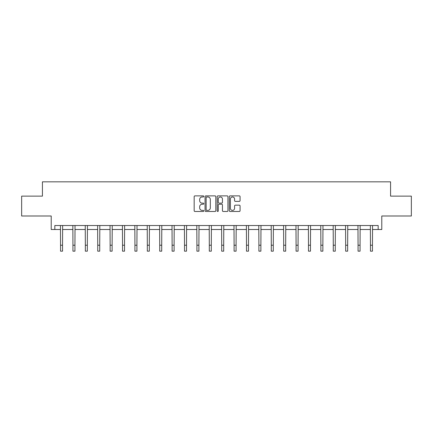 <?xml version="1.0" encoding="UTF-8"?>
<svg xmlns="http://www.w3.org/2000/svg" width="433" height="433" viewBox="0 0 433 433"><rect width="100%" height="100%" fill="white"/><g stroke="black" fill="none" stroke-linecap="round" stroke-linejoin="round"><path stroke-width="0.65" d="M203.786 196.425A0.547 0.547 0 0 0 203.239 195.878L194.953 195.878A0.779 0.779 0 0 0 194.173 196.658L194.173 210.698A0.779 0.779 0 0 0 194.953 211.477L203.239 211.477A0.547 0.547 0 0 0 203.786 210.931A0.547 0.547 0 0 0 203.239 210.384L202.168 210.384A2.495 2.495 0 0 1 199.673 207.889L199.673 206.72A2.495 2.495 0 0 1 202.168 204.224L203.239 204.224A0.547 0.547 0 0 0 203.786 203.678A0.547 0.547 0 0 0 203.239 203.131L202.168 203.131A2.495 2.495 0 0 1 199.673 200.636L199.673 199.467A2.495 2.495 0 0 1 202.168 196.972L203.239 196.972A0.547 0.547 0 0 0 203.786 196.425M54.829 229.506L54.829 225.533L378.171 225.533L378.171 229.506L381.787 229.506L381.787 215.997L411.35 215.997L411.35 196.127L390.571 196.127L390.571 181.828L42.429 181.828L42.429 196.127L21.65 196.127L21.65 215.997L51.213 215.997L51.213 229.506L60.55 229.506M239.297 201.377A0.779 0.779 0 0 0 240.077 200.598L240.077 196.658A0.779 0.779 0 0 0 239.297 195.878L230.091 195.878A0.779 0.779 0 0 0 229.311 196.658L229.311 210.698A0.779 0.779 0 0 0 230.091 211.477L239.297 211.477A0.779 0.779 0 0 0 240.077 210.698L240.077 205.94A0.779 0.779 0 0 0 239.297 205.161L235.357 205.161A0.779 0.779 0 0 0 234.578 205.94L234.578 208.3A2.089 2.089 0 0 1 232.489 210.384A2.089 2.089 0 0 1 230.405 208.3L230.405 199.056A2.089 2.089 0 0 1 232.489 196.972A2.089 2.089 0 0 1 234.578 199.056L234.578 200.598A0.779 0.779 0 0 0 235.357 201.377L239.297 201.377M215.818 196.658A0.779 0.779 0 0 0 215.039 195.878L205.832 195.878A0.779 0.779 0 0 0 205.053 196.658L205.053 210.698A0.779 0.779 0 0 0 205.832 211.477L215.039 211.477A0.779 0.779 0 0 0 215.818 210.698L215.818 196.658M217.961 195.878L227.168 195.878A0.779 0.779 0 0 1 227.947 196.658L227.947 210.698A0.779 0.779 0 0 1 227.168 211.477L223.228 211.477A0.779 0.779 0 0 1 222.448 210.698L222.448 205.004A0.779 0.779 0 0 0 221.669 204.224L219.055 204.224A0.779 0.779 0 0 0 218.275 205.004L218.275 210.931A0.547 0.547 0 0 1 217.729 211.477A0.547 0.547 0 0 1 217.182 210.931L217.182 196.658A0.779 0.779 0 0 1 217.961 195.878M62.536 229.506L72.944 229.506M74.931 229.506L85.344 229.506M87.331 229.506L97.739 229.506M99.725 229.506L110.134 229.506M112.12 229.506L122.534 229.506M124.52 229.506L134.928 229.506M136.915 229.506L147.323 229.506M149.309 229.506L159.723 229.506M161.709 229.506L172.118 229.506M174.104 229.506L184.518 229.506M186.504 229.506L196.912 229.506M198.899 229.506L209.307 229.506M211.293 229.506L221.707 229.506M223.693 229.506L234.101 229.506M236.088 229.506L246.496 229.506M248.482 229.506L258.896 229.506M260.882 229.506L271.291 229.506M273.277 229.506L283.691 229.506M285.677 229.506L296.085 229.506M298.072 229.506L308.48 229.506M310.466 229.506L320.88 229.506M322.866 229.506L333.275 229.506M335.261 229.506L345.669 229.506M347.656 229.506L358.069 229.506M360.056 229.506L370.464 229.506M372.45 229.506L378.171 229.506M206.693 196.972A0.547 0.547 0 0 0 206.146 197.518L206.146 209.843A0.547 0.547 0 0 0 206.693 210.384L207.824 210.384A2.495 2.495 0 0 0 210.319 207.889L210.319 199.467A2.495 2.495 0 0 0 207.824 196.972L206.693 196.972M222.448 199.093A2.089 2.089 0 0 0 220.359 197.01A2.089 2.089 0 0 0 218.275 199.093L218.275 202.352A0.779 0.779 0 0 0 219.055 203.131L221.669 203.131A0.779 0.779 0 0 0 222.448 202.352L222.448 199.093M60.447 225.533L60.55 245.213L62.536 245.213L62.633 225.533M60.55 245.213L60.55 251.172L62.536 251.172L62.536 245.213M72.847 225.533L72.944 245.213L74.931 245.213L75.033 225.533M72.944 245.213L72.944 251.172L74.931 251.172L74.931 245.213M85.241 225.533L85.344 245.213L87.331 245.213L87.428 225.533M85.344 245.213L85.344 251.172L87.331 251.172L87.331 245.213M97.636 225.533L97.739 245.213L99.725 245.213L99.828 225.533M97.739 245.213L97.739 251.172L99.725 251.172L99.725 245.213M110.036 225.533L110.134 245.213L112.12 245.213L112.223 225.533M110.134 245.213L110.134 251.172L112.12 251.172L112.12 245.213M122.431 225.533L122.534 245.213L124.52 245.213L124.617 225.533M122.534 245.213L122.534 251.172L124.52 251.172L124.52 245.213M134.825 225.533L134.928 245.213L136.915 245.213L137.017 225.533M134.928 245.213L134.928 251.172L136.915 251.172L136.915 245.213M147.225 225.533L147.323 245.213L149.309 245.213L149.412 225.533M147.323 245.213L147.323 251.172L149.309 251.172L149.309 245.213M159.62 225.533L159.723 245.213L161.709 245.213L161.807 225.533M159.723 245.213L159.723 251.172L161.709 251.172L161.709 245.213M172.02 225.533L172.118 245.213L174.104 245.213L174.207 225.533M172.118 245.213L172.118 251.172L174.104 251.172L174.104 245.213M184.415 225.533L184.518 245.213L186.504 245.213L186.601 225.533M184.518 245.213L184.518 251.172L186.504 251.172L186.504 245.213M196.809 225.533L196.912 245.213L198.899 245.213L199.001 225.533M196.912 245.213L196.912 251.172L198.899 251.172L198.899 245.213M209.209 225.533L209.307 245.213L211.293 245.213L211.396 225.533M209.307 245.213L209.307 251.172L211.293 251.172L211.293 245.213M221.604 225.533L221.707 245.213L223.693 245.213L223.791 225.533M221.707 245.213L221.707 251.172L223.693 251.172L223.693 245.213M233.999 225.533L234.101 245.213L236.088 245.213L236.191 225.533M234.101 245.213L234.101 251.172L236.088 251.172L236.088 245.213M246.399 225.533L246.496 245.213L248.482 245.213L248.585 225.533M246.496 245.213L246.496 251.172L248.482 251.172L248.482 245.213M258.793 225.533L258.896 245.213L260.882 245.213L260.98 225.533M258.896 245.213L258.896 251.172L260.882 251.172L260.882 245.213M271.193 225.533L271.291 245.213L273.277 245.213L273.38 225.533M271.291 245.213L271.291 251.172L273.277 251.172L273.277 245.213M283.588 225.533L283.691 245.213L285.677 245.213L285.775 225.533M283.691 245.213L283.691 251.172L285.677 251.172L285.677 245.213M295.983 225.533L296.085 245.213L298.072 245.213L298.175 225.533M296.085 245.213L296.085 251.172L298.072 251.172L298.072 245.213M308.383 225.533L308.48 245.213L310.466 245.213L310.569 225.533M308.48 245.213L308.48 251.172L310.466 251.172L310.466 245.213M320.777 225.533L320.88 245.213L322.866 245.213L322.964 225.533M320.88 245.213L320.88 251.172L322.866 251.172L322.866 245.213M333.172 225.533L333.275 245.213L335.261 245.213L335.364 225.533M333.275 245.213L333.275 251.172L335.261 251.172L335.261 245.213M345.572 225.533L345.669 245.213L347.656 245.213L347.759 225.533M345.669 245.213L345.669 251.172L347.656 251.172L347.656 245.213M357.967 225.533L358.069 245.213L360.056 245.213L360.153 225.533M358.069 245.213L358.069 251.172L360.056 251.172L360.056 245.213M370.367 225.533L370.464 245.213L372.45 245.213L372.553 225.533M370.464 245.213L370.464 251.172L372.45 251.172L372.45 245.213"/></g></svg>
